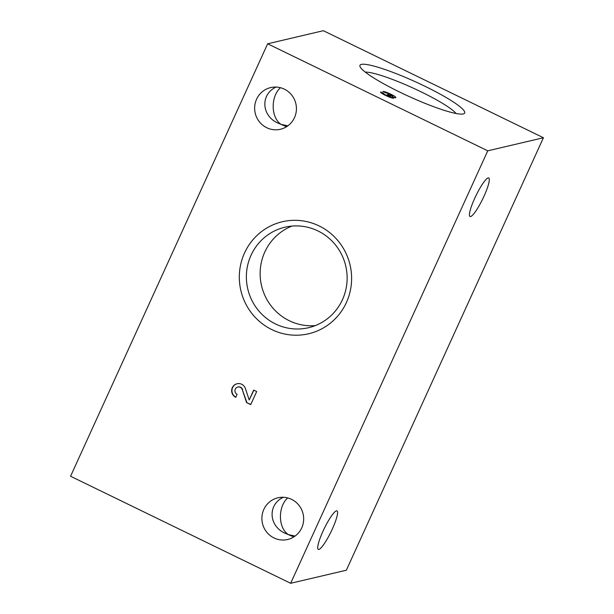 <?xml version="1.0" encoding="UTF-8"?>
<svg xmlns="http://www.w3.org/2000/svg" width="614" height="614" viewBox="0 0 614 614"><rect width="100%" height="100%" fill="white"/><g stroke="black" fill="none" stroke-linecap="round" stroke-linejoin="round"><path stroke-width="0.92" d="M290.66 583.3L487.754 150.821L543.436 137.743L346.35 570.214L290.66 583.3L70.564 476.257L267.65 43.786L487.754 150.821M291.573 499.359A21.406 20.861 -103.2 0 0 277.881 497.808A21.406 20.861 -103.2 0 0 262.47 523.427A21.406 20.861 -103.2 0 0 287.674 539.491A21.406 20.861 -103.2 0 0 303.569 521.002A21.406 20.861 -103.2 0 0 291.573 499.359M284.328 89.137A21.406 20.861 -103.2 0 0 270.636 87.595A21.406 20.861 -103.2 0 0 255.224 113.206A21.406 20.861 -103.2 0 0 280.429 129.27A21.406 20.861 -103.2 0 0 296.324 110.789A21.406 20.861 -103.2 0 0 284.328 89.137M319.088 225.921A57.532 56.074 -103.2 0 0 239.537 282.233A57.532 56.074 -103.2 0 0 327.761 325.136A57.532 56.074 -103.2 0 0 319.088 225.921M253.682 390.097L256.675 391.548L250.719 404.618L246.582 402.607L242.292 389.598A3.868 3.768 76.8 0 0 234.962 390.374A3.868 3.768 76.8 0 0 237.134 394.288L235.745 397.335A7.253 7.069 76.8 0 1 237.065 383.742A7.253 7.069 76.8 0 1 245.423 388.555L249.184 399.96L253.682 390.097M267.65 43.786L323.34 30.7L543.436 137.743M463.255 113.943A57.532 8.005 24.5 0 0 463.685 113.813A57.532 8.005 24.5 0 0 415.64 81.885A57.532 8.005 24.5 0 0 360.019 66.573A57.532 8.005 24.5 0 0 408.026 96.014A57.532 8.005 24.5 0 0 463.255 113.943M382.875 91.455A7.253 1.005 -155.5 0 1 390.297 93.934A7.253 1.005 -155.5 0 1 395.892 97.588A7.253 1.005 -155.5 0 1 393.021 97.158A7.253 1.005 -155.5 0 1 393.781 98.079A7.253 1.005 -155.5 0 1 386.766 95.991A7.253 1.005 -155.5 0 1 380.588 92.069A7.253 1.005 -155.5 0 1 380.764 91.954L383.758 93.412A3.868 0.537 -155.5 0 0 383.666 93.474A3.868 0.537 -155.5 0 0 385.769 94.986A3.868 0.537 -155.5 0 0 389.729 96.613A3.385 0.468 -155.5 0 0 390.581 96.674A3.385 0.468 -155.5 0 0 388.24 95.093L387.227 94.602L387.964 94.426L388.977 94.924A3.385 0.468 -155.5 0 0 392.791 96.152A3.385 0.468 -155.5 0 0 392.676 95.922A3.868 0.537 -155.5 0 0 389.222 93.957A3.868 0.537 -155.5 0 0 385.868 92.914L382.875 91.455M488.153 177.953A21.406 3.753 -64.1 0 1 488.729 177.991A21.406 3.753 -64.1 0 1 482.742 198.89A21.406 3.753 -64.1 0 1 470.002 216.496A21.406 3.753 -64.1 0 1 475.336 196.971A21.406 3.753 -64.1 0 1 488.153 177.953M286.531 126.737L281.043 124.366L287.843 125.847M276.077 87.065C260.336 94.333 261.349 115.685 277.789 123.023L281.043 124.366C270.835 117.642 270.498 96.575 280.452 87.71M336.441 510.871A21.406 3.753 -64.1 0 1 337.009 510.909A21.406 3.753 -64.1 0 1 331.023 531.801A21.406 3.753 -64.1 0 1 318.282 549.407A21.406 3.753 -64.1 0 1 323.616 529.882A21.406 3.753 -64.1 0 1 336.441 510.871M293.776 536.958L288.288 534.587L295.088 536.068M283.323 497.286C267.581 504.554 268.594 525.906 285.034 533.244L288.288 534.587C278.081 527.863 277.743 506.796 287.697 497.931M291.942 226.09A51.622 50.31 -103.2 0 0 261.541 285.733A51.622 50.31 -103.2 0 0 315.32 325.597M317.952 230.941A51.622 50.31 -103.2 0 0 284.942 227.211A51.622 50.31 -103.2 0 0 247.772 288.964A51.622 50.31 -103.2 0 0 308.558 327.707A51.622 50.31 -103.2 0 0 346.887 283.131A51.622 50.31 -103.2 0 0 317.952 230.941M456.033 113.483A51.622 7.184 24.5 0 0 412.869 87.963A51.622 7.184 24.5 0 0 365.292 72.13M392.584 98.117L393.021 97.158M392.569 96.636A7.253 1.005 -155.5 0 1 393.858 97.411M387.764 94.863L387.964 94.426M392.791 96.152L392.223 97.396A3.385 0.468 -155.5 0 1 390.42 97.027M250.804 404.442L246.582 402.607M246.889 402.538L242.292 389.598M237.833 387.035L238.14 386.966A3.868 3.768 76.8 0 1 242.599 389.529M235.822 397.151A7.253 7.069 76.8 0 1 237.211 383.704M253.904 390.197L249.184 399.96M389.491 97.142L389.729 96.613M388.777 95.362L388.977 94.924M383.313 94.249L383.666 93.474M390.243 97.419L390.581 96.674"/></g></svg>

